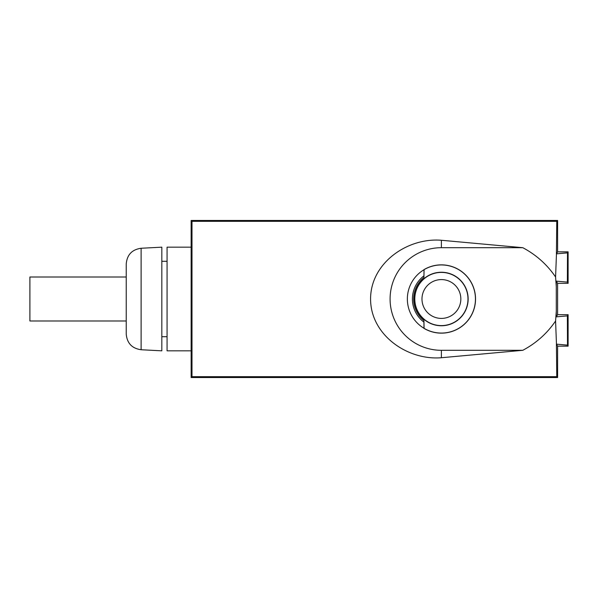 <?xml version="1.0" encoding="UTF-8"?>
<svg xmlns="http://www.w3.org/2000/svg" width="598" height="598" viewBox="0 0 598 598"><rect width="100%" height="100%" fill="white"/><g stroke="black" fill="none" stroke-linecap="round" stroke-linejoin="round"><path stroke-width="0.9" d="M424.079 328.339L424.004 328.257A34.034 34.034 0 0 1 424.004 269.743L424.079 269.661A34.071 34.071 0 0 1 467.419 320.984A34.071 34.071 0 0 1 424.079 328.339L423.93 320.521A27.71 27.71 0 0 1 423.93 277.479L424.004 269.743M424.004 328.257L423.93 322.128A28.981 28.981 0 0 1 423.93 275.872M556.304 316.858L557.613 314.675L568.1 314.675L567.375 315.894L556.304 316.858L556.282 286.569L555.579 276.994C547.103 264.563 536.167 254.8 522.787 247.692L441.391 247.692A51.308 51.308 0 0 0 390.083 299A51.308 51.308 0 0 0 441.391 350.308L522.787 350.308L441.391 357.731C407.5 360.572 370.528 334.992 370.581 298.993C370.536 263 407.5 237.428 441.391 240.269L522.787 247.692M191.143 377.532L191.143 220.468L191.995 221.32L191.995 376.68L191.143 377.532L557.613 377.532L556.768 376.68L556.424 344.149L567.495 345.128L568.1 346.145L568.1 314.675M568.1 346.145L557.613 346.145L556.424 344.149M567.375 282.106L568.1 283.325L557.613 283.325L556.304 281.142L567.375 282.106L567.495 252.872L556.424 253.851L556.768 221.32L191.995 221.32M441.391 325.761A26.761 26.761 0 0 1 414.631 299A26.761 26.761 0 0 1 441.391 272.24A26.761 26.761 0 0 1 468.152 299A26.761 26.761 0 0 1 441.391 325.761M423.93 277.479L424.079 269.661M423.93 322.128L423.93 320.521M424.528 308.605A19.405 19.405 0 0 1 436.42 280.238A19.405 19.405 0 0 1 451.004 315.864A19.405 19.405 0 0 1 424.528 308.605M424.004 328.384A34.138 34.138 0 0 0 467.464 276.964A34.138 34.138 0 0 0 424.004 269.616M556.469 344.156L555.579 321.006C547.103 333.437 536.167 343.2 522.787 350.308M555.579 321.006L556.282 311.431M567.495 345.128L567.375 315.894M556.424 253.851L557.613 251.855L568.1 251.855L567.495 252.872M557.613 251.855L557.613 220.468L556.768 221.32M441.391 325.596A26.596 26.596 0 0 1 414.795 299A26.596 26.596 0 0 1 464.497 285.837A26.596 26.596 0 0 1 441.391 325.596M568.1 283.325L568.1 251.855M557.613 314.675L557.613 283.325M556.304 281.142L556.282 286.569M555.579 276.994L556.469 253.844M557.613 377.532L557.613 346.145M556.768 376.68L191.995 376.68M191.143 220.468L557.613 220.468M191.143 247.168L167.066 247.168L167.066 350.832L191.143 350.832M141.113 248.26L141.113 349.74L161.826 350.832L161.826 247.168L141.113 248.26C132.008 249.553 127.045 254.778 126.23 263.942L126.23 277.009L29.9 277.009L29.9 320.991L126.23 320.991M141.113 349.74C132.008 348.447 127.045 343.222 126.23 334.058L126.23 263.942M167.066 261.304L161.826 261.304M167.066 336.696L161.826 336.696M441.391 350.308L441.391 357.731M441.391 247.692L441.391 240.269"/></g></svg>
